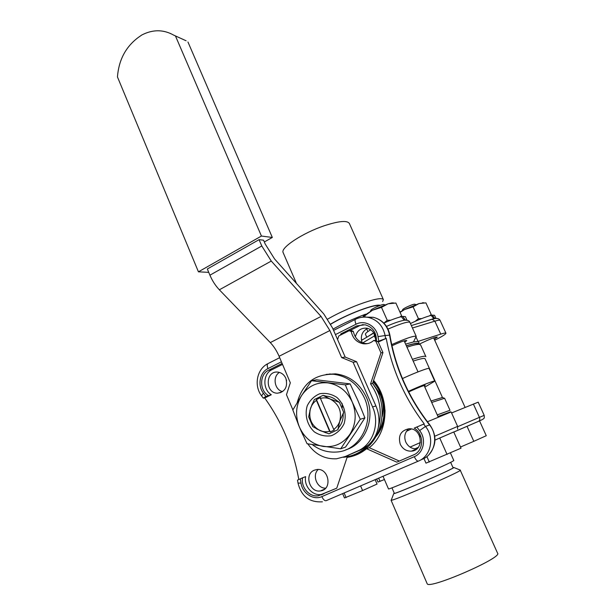 <?xml version="1.0" encoding="UTF-8"?>
<svg xmlns="http://www.w3.org/2000/svg" width="615" height="615" viewBox="0 0 615 615"><rect width="100%" height="100%" fill="white"/><g stroke="black" fill="none" stroke-linecap="round" stroke-linejoin="round"><path stroke-width="0.92" d="M365.564 314.204C353.617 318.639 342.77 323.613 333.03 329.117M406.384 345.868C411.819 344.216 415.456 343.439 417.277 343.539L418.415 343.97M419.046 344.216C419.507 342.524 415.271 343.032 406.33 345.753M419.03 342.663L418.016 341.433L413.48 341.963L405.6 344.116M412.45 328.003L434.866 321.153L440.755 334.122L418.016 341.433L416.009 336.966M391.732 344.615C405.985 338.288 414.149 335.544 416.217 336.382L413.48 341.963M440.755 334.122C444.061 333.069 445.798 332.776 445.967 333.245C445.729 334.283 441.97 336.605 434.69 340.21M419.069 344.223L426.695 340.664C432.998 337.927 436.542 336.743 437.327 337.105L434.275 339.296M391.978 345.761C400.35 341.909 405.277 340.18 406.776 340.564L404.77 342.263M388.48 488.887L388.496 488.933C387.611 490.332 443.069 466.524 452.202 461.565L453.816 460.535L450.434 452.963M437.957 416.463L450.526 411.827M457.591 429.109L457.629 426.41L451.126 411.95L427.433 421.759M411.412 429.001L406.484 431.276M478.924 421.152C485.535 418.192 484.22 418.323 484.197 415.356L478.201 402.179L451.579 412.957M447.074 454.47L439.74 438.018L453.739 431.953L461.019 448.189L425.98 463.157L423.92 458.49M429.308 462.065L426.879 456.568M434.982 440.094L439.74 438.018M384.183 304.586L383.914 304.486C382.215 304.094 372.029 308.584 370.86 310.221L370.699 310.637M375.15 479.662L377.049 484.059L362.589 490.555L344.492 497.966L342.64 493.614M346.099 497.596L344.139 492.976M362.589 490.555L360.598 485.904M453.793 432.076L479.539 420.891L486.273 435.72L473.811 441.324L467.031 426.31M473.811 441.324L460.497 447.02M414.979 304.279L414.771 304.202C413.326 303.864 403.655 308.161 402.71 309.568L402.587 309.875M384.437 479.554L377.987 482.052L376.672 479.008M380.062 481.43L378.656 478.163M424.481 321.576L433.798 318.578L431.138 315.387C425.734 316.825 418.838 319.546 410.443 323.536M435.974 318.439L434.544 315.287L432.322 315.134L434.743 318.432L435.804 318.455M431.338 315.618L432.322 315.134M434.743 318.432L434.113 318.739M432.806 319.07L433.798 318.578M403.156 320.407L404.247 320.169L401.303 316.694C396.829 317.801 391.009 319.931 383.852 323.09M370.76 329.732C367.109 331.939 365.325 333.43 365.418 334.206L365.471 334.345M406.969 320.154L405.393 316.648L402.656 316.41L405.346 320.008L406.907 320.146M368.147 336.405L373.743 332.746M401.541 316.963L402.656 316.41M422.582 302.711L424.035 302.841L418.969 303.579L425.934 302.88L431.238 314.549L429.577 315.81M413.088 306.847L418.969 303.579L404.67 309.483L413.088 306.847L418.423 318.655L415.217 321.314M400.081 312.389L404.67 309.483L399.919 312.036M431.123 315.395L431.238 314.549M421.644 318.608L418.423 318.655M366.671 328.802L367.893 331.577M370.338 329.463L370.322 330.001M362.842 317.125L363.865 315.81L364.672 315.872L365.195 317.056M393.969 302.995L392.101 302.864L388.111 303.802L395.883 303.041L401.595 315.764L399.85 317.063M381.492 307.369L388.111 303.802L372.436 310.244L381.492 307.369L387.242 320.269L383.96 323.044M364.672 315.872L372.436 310.244L363.234 316.195M401.503 316.917L401.595 315.764M390.686 320.215L387.242 320.269M179.618 37.83L173.753 35.163C163.467 29.382 152.828 29.32 141.819 34.986L137.983 37.676C125.583 47.094 118.741 60.178 117.45 76.929L198.437 271.822L261.437 236.037L175.652 36.4M264.327 241.972L272.322 237.459L261.437 236.037M272.322 237.459L187.952 41.989M279.087 356.277L329.871 330.539L341.617 357.561L345.2 357.077L332.523 327.956L323.798 313.973L274.605 259.007L265.219 244.055L263.566 240.204L259.069 239.658L207.332 268.986L209.923 275.189C212.329 280.832 215.481 285.706 219.363 289.803L270.3 342.593C273.829 346.322 276.758 350.881 279.087 356.277L290.318 382.791L286.475 394.699L292.894 409.898M208.739 272.36L198.437 271.822M329.871 330.539L321.061 316.433L271.269 261.068L261.782 245.977L259.069 239.658M357.707 450.964L361.166 449.673L368.208 445.175C373.32 440.655 376.657 434.866 378.225 427.817C379.724 420.376 378.955 413.096 375.934 405.985L372.575 406.907C380.193 423.443 372.944 444.637 357.707 450.964L345.253 456.515L336.52 458.79C324.659 459.328 315.095 454.354 307.823 443.853M345.791 449.826C365.402 444.207 375.934 417.785 366.386 397.244C359.714 383.399 349.42 375.604 335.498 373.858L326.127 374.397M341.617 357.561L353.087 362.25L372.575 406.907M345.2 357.077L356.585 361.72L375.934 405.985M353.087 362.25L356.585 361.72M361.166 449.673L345.738 456.338M376.472 340.533L373.774 340.456L375.865 341.287L380.969 352.833L370.545 383.891C379.955 397.428 382.515 412.065 378.225 427.817M373.774 340.456C370.614 343.17 367.024 344.254 362.996 343.708C356.662 342.317 352.733 338.258 351.227 331.523L353.325 331.37L351.28 330.562L349.182 330.716L351.227 331.523M337.581 339.572L338.773 335.944L349.182 330.716M368.208 445.175C361.305 452.271 353.079 456.299 343.531 457.26L343.385 457.268M302.864 434.92L298.075 423.866M354.686 454.516C381.085 446.567 391.263 407.076 372.552 383.468L382.937 352.564L378.087 341.609L376.449 340.856C376.457 332.377 372.652 327.011 365.033 324.766L356.762 325.896L359.506 325.727L349.651 330.678M353.325 331.37C354.824 338.065 358.73 342.109 365.041 343.485L367.393 343.639M380.969 352.833L382.937 352.564M372.552 383.468L370.545 383.891M337.827 429.739L338.788 427.487C341.879 423.835 343.331 419.461 343.162 414.356L343.662 412.227L339.403 402.356L330.24 399.066L323.09 395.345L314.35 399.535L310.498 408.452L308.676 416.862L312.82 426.61L319.869 430.492L328.971 433.813L337.827 429.739L339.78 421.275L343.662 412.227M339.403 402.356L335.821 399.827C332.93 397.574 329.755 396.36 326.296 396.183L323.09 395.345M297.183 402.641C302.534 383.614 314.565 374.151 333.292 374.235C347.275 375.996 357.615 383.829 364.311 397.751C375.45 421.344 359.591 451.279 336.151 452.056C327.511 452.571 319.569 450.103 312.343 444.66M301.427 431.738L298.375 424.604M312.22 403.955L309.822 410.72M316.664 428.924L325.735 432.768M336.789 397.352C344.039 403.871 346.929 414.302 344.085 423.697C341.202 429.462 336.935 433.483 331.285 435.743C325.289 436.627 319.639 435.335 314.327 431.868C307.262 425.326 304.471 415.094 307.216 405.846C310.006 400.142 314.18 396.106 319.739 393.746C325.704 392.747 331.385 393.946 336.789 397.352M355.647 432.399L345.492 447.113L340.679 448.812L360.267 419.253L364.895 417.877L355.647 432.399M360.267 419.253L352.287 402.133L345.369 384.867L311.567 380.716L316.648 379.816L350.135 383.898L357.992 400.711L364.895 417.877M311.567 380.716L301.596 395.545C308.015 386.189 316.748 381.969 327.803 382.876C338.865 384.636 347.029 391.055 352.287 402.133C356.8 413.588 356.016 424.296 349.92 434.267C343.162 443.653 334.26 447.705 323.206 446.421C312.274 444.33 304.325 437.842 299.359 426.964C295.046 415.817 295.792 405.339 301.596 395.545L292.832 410.005L299.359 426.964L307.054 443.715L340.679 448.812M345.369 384.867L350.135 383.898M330.24 399.066C338.88 403.871 342.055 411.274 339.78 421.275C338.588 424.742 336.566 427.456 333.714 429.401L334.322 430.023L330.247 431.891L329.64 431.284C326.35 432.161 323.09 431.891 319.869 430.492C311.382 425.626 308.261 418.285 310.498 408.452C311.651 405.016 313.627 402.318 316.433 400.342L316.448 399.573L320.469 397.651L320.461 398.42C323.728 397.49 326.988 397.705 330.24 399.066M342.048 403.325L342.347 407.445M316.448 399.573L330.247 431.891M320.461 398.42L333.714 429.401M329.64 431.284L316.433 400.342M377.195 341.148L375.865 341.287M408.375 391.371C421.052 385.559 435.22 380.093 434.767 381.162L424.827 387.112M442.423 397.49L431.038 401.003M442.4 397.359L425.08 358.829C424.834 357.845 420.868 358.591 413.188 361.074M298.798 479.492C293.27 449.127 281.908 421.967 264.704 397.997L263.274 398.143L265.834 396.483L271.307 394.753L264.704 397.997M434.743 381.108L429.101 368.546C429.478 367.293 415.11 372.675 402.456 378.571M408.668 391.947L410.274 391.186C418.861 387.327 423.858 385.374 425.265 385.328L424.342 386.028M377.425 341.679L386.243 338.365C391.993 369.577 404.655 398.082 424.227 423.866L414.233 428.125C424.388 433.89 423.927 450.995 413.518 454.931L396.813 462.165L366.586 448.719C360.805 453.44 354.309 456.338 347.091 457.399L336.751 488.187L318.432 495.744C309.606 497.527 300.658 487.295 302.603 477.793L305.64 476.617C303.702 486.058 312.597 496.22 321.384 494.437L336.759 488.156M318.216 469.491C311.782 475.241 317.002 488.518 325.619 488.187M408.791 428.786C404.824 432.291 403.817 436.696 405.762 442.001C408.137 446.713 411.812 448.988 416.778 448.835L416.885 448.819M367.647 328.333C362.035 331.408 360.19 336.182 362.104 342.67M279.441 372.413C272.276 376.588 274.49 390.01 282.623 391.617M380.8 394.715L372.605 383.299M302.603 477.793L297.522 480.115L298.006 483.029M268.094 395.376C259.223 390.095 259.568 374.274 268.663 370.199L282.116 363.434M282.523 364.395L271.876 369.746C262.836 373.797 262.482 389.518 271.307 394.753M314.219 470.229C303.91 474.211 309.699 493.153 320.569 490.901C332.761 489.54 328.833 467.6 316.763 469.537L314.219 470.229M285.883 378.394C287.943 386.973 285.099 391.909 277.365 393.208C264.988 393.223 265.303 370.676 277.665 372.09C281.393 372.529 284.13 374.635 285.883 378.394M348.19 456.545L349.889 456.338L347.091 457.399M349.689 456.937L349.889 456.338M340.441 335.106L340.833 333.907L356.762 325.896M400.25 444.199C402.656 448.988 406.377 451.302 411.412 451.149C424.681 450.488 422.105 427.679 408.89 428.778C400.826 430.523 397.943 435.666 400.25 444.199M375.634 340.264C375.665 333.884 372.805 329.863 367.055 328.202C360.951 327.687 357.046 330.562 355.347 336.82M386.243 338.365L378.279 342.032M363.15 324.536L359.506 325.727M366.586 448.719L369.269 447.712C388.196 432.922 390.379 399.688 373.582 380.408M369.269 447.712L399.327 461.05L414.279 454.57M340.833 333.907L343.193 333.722M396.813 462.165L399.327 461.05M329.517 374.128L330.017 373.843M373.074 381.923C385.19 394.753 387.719 416.393 378.786 431.123M431.692 402.456L444.607 398.274L449.98 410.22M425.903 356.692C425.611 355.608 421.114 356.492 412.411 359.352M406.961 347.152C413.242 345.176 417.393 344.239 419.399 344.346L420.606 344.923L425.826 356.523M450.003 410.267L437.257 414.894M373.828 385.267L380.362 394.991C383.376 402.095 383.975 409.321 382.153 416.663M383.283 299.374L349.428 223.591C347.467 220.208 339.05 220.931 324.174 225.782C302.841 232.931 280.609 247.591 283.069 252.442L283.254 252.88M379.517 305.617C376.741 304.955 370.069 306.585 359.491 310.498C348.367 314.795 338.78 319.362 330.732 324.213M380.339 305.317C377.625 304.54 370.745 306.193 359.698 310.283C348.567 314.572 338.88 319.17 330.655 324.067M382.622 301.527L383.391 299.605C381.977 297.452 373.828 299.075 358.96 304.479C347.352 308.914 336.935 313.781 327.71 319.085M427.071 583.481L427.179 583.727C428.594 589.931 503.416 557.405 497.55 553.139L460.166 470.037M394.3 493.253L394.323 493.299C394.007 494.829 456.292 467.746 453.071 467.761L450.657 462.349M394.223 493.069L393.723 493.637C395.622 494.145 454.716 468.453 453.832 467.5L452.986 467.577M391.378 499.803L391.209 500.241C393.239 501.148 461.811 471.336 460.435 470.144L453.832 467.5M362.712 342.901L374.366 335.982L375.68 338.957M374.128 333.353L374.366 335.982L375.104 335.552M388.019 329.079C400.949 323.528 408.245 321.291 409.921 322.375L416.178 336.282M411.35 325.55L432.184 319.246L434.866 321.153C438.18 320.154 439.94 319.915 440.14 320.453L445.937 333.176M286.39 379.847L286.59 380.7M440.109 320.377C438.956 318.278 436.312 317.901 432.184 319.246L431.538 319.439M363.234 339.342L361.405 340.141M484.197 415.356L479.431 417.362L473.358 404.001M453.77 432.03L478.555 421.313C479.823 420.545 480.115 419.222 479.431 417.362L457.729 426.672M457.629 426.41L434.751 436.235M419.96 436.965L418.884 434.544M420.368 442.546L410.044 447.105M414.933 448.835L418.254 447.382M434.982 440.086L453.755 431.991M478.555 421.313L479.546 420.914M418.192 447.466L415.025 448.842M261.782 245.977L209.923 275.189M321.061 316.433L270.3 342.593M219.363 289.803L271.269 261.068M348.805 455.185L345.253 456.515M366.063 317.125L373.243 317.279C382.053 319.646 387.496 325.596 389.572 335.129L385.098 335.536C383.007 325.896 377.502 319.877 368.608 317.471C364.687 316.664 360.882 317.017 357.2 318.524M355.847 319.131L355.401 319.354C354.824 320.207 355.032 321.829 356.024 324.228C364.71 319.477 376.534 326.05 377.987 336.62L378.763 341.025M265.834 396.483L263.397 393.139C257.324 385.459 259.738 372.413 267.979 368.585C267.079 366.256 267.002 364.626 267.763 363.711L268.309 363.434M267.979 368.585L281.432 361.805M335.421 334.606L356.024 324.228M263.397 393.139L261.59 395.852C253.741 385.797 256.778 369.192 267.763 363.711L279.679 357.676M385.597 338.427L385.098 335.536L377.987 336.62M414.287 456.684C415.802 459.82 417.17 461.296 418.4 461.096C430.954 456.23 434.813 437.534 425.48 426.449L419.607 430.6C426.602 438.949 423.72 452.994 414.287 456.684L321.845 496.613C313.419 500.579 302.349 493.291 301.004 483.083L298.014 483.098C301.388 496.397 309.522 502.632 322.421 501.809M321.845 496.613C323.275 499.634 324.72 500.987 326.173 500.679L418.361 461.119M419.599 460.535L422.528 459.159C434.943 454.339 438.772 435.866 429.531 424.919L429.87 424.888C408.821 398.005 395.507 368.085 389.902 335.129L389.572 335.129C395.168 368.093 408.483 398.028 429.531 424.919L425.48 426.449L423.635 424.081M301.004 483.083L300.274 478.831M321.145 494.944L324.082 493.645M268.663 370.199L271.876 369.746M416.816 426.979L419.607 430.6M385.044 410.059C385.082 420.16 382.138 428.939 376.196 436.404M373.382 380.993L379.601 389.579M353.387 455.023L358.483 453.932M357.092 454.27L358.007 454.154M362.865 451.456L361.243 451.525M386.528 326.419C392.678 323.559 398.543 321.499 404.116 320.231C407.499 320.031 409.421 320.715 409.874 322.268M361.451 340.41L373.889 332.969M451.387 412.534L451.794 412.873M388.496 488.933L383.022 476.287M370.86 310.221L370.445 311.282M383.914 304.486L384.921 304.856M438.234 417.085L424.112 385.513M418.023 371.883L404.14 340.856M402.71 309.568L402.256 310.729M414.771 304.202L415.901 304.617M465.109 407.399L433.629 337.866M365.418 334.206L366.755 337.243M392.101 302.864L393.539 303.003M364.434 315.041L363.865 315.81M173.753 35.163L186.084 40.767M362.996 343.708L365.041 343.485M335.498 373.858L333.292 374.235M389.902 335.114C387.881 325.612 382.33 319.669 373.243 317.279L368.608 317.471C363.972 316.594 359.567 317.225 355.401 319.354L333.584 330.393M428.863 454.777C436.596 445.391 436.934 435.428 429.87 424.888M263.274 398.151L261.59 395.852M318.432 495.744L321.384 494.437M442.001 397.328L444.176 398.174M417.277 343.539L419.399 344.346M358.668 453.839L353.44 455.008M277.365 393.208L281.078 392.493M411.412 451.149L416.778 448.835M320.569 490.901L324.528 489.186M357.976 454.17L357.054 454.277M283.069 252.442L296.461 283.43M394.323 493.299L391.955 487.826M427.179 583.727L391.055 500.218M393.723 493.637L391.209 500.241"/></g></svg>
